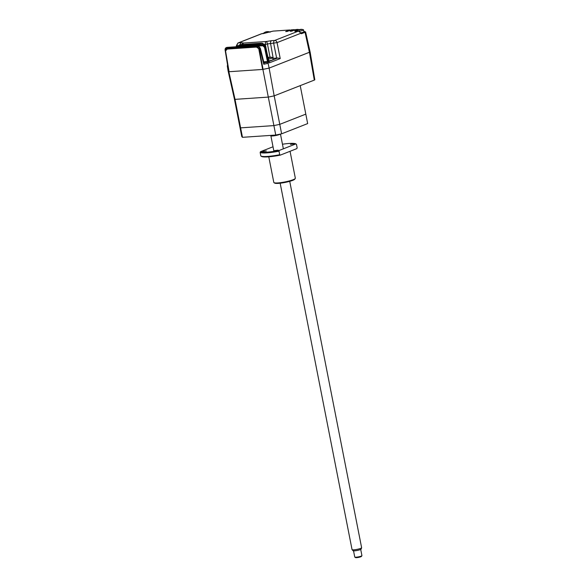 <?xml version="1.0" encoding="UTF-8"?>
<svg xmlns="http://www.w3.org/2000/svg" width="587" height="587" viewBox="0 0 587 587"><rect width="100%" height="100%" fill="white"/><g stroke="black" fill="none" stroke-linecap="round" stroke-linejoin="round"><path stroke-width="0.88" d="M228.094 70.902L228.849 71.739L235.027 99.364L240.619 127.863L239.9 127.078L234.308 98.579L235.027 99.364L234.308 98.579L228.094 70.902L227.323 66.111L227.609 64.453M281.628 133.814L275.751 135.054L273.894 125.596L240.619 127.863L273.894 125.596L279.772 124.356L281.628 133.814L307.661 123.586L305.812 114.127L279.772 124.356L305.812 114.127L300.221 85.629L274.18 95.857L268.303 97.097L274.18 95.857L279.772 124.356L273.894 125.596L268.303 97.097L235.027 99.364L268.303 97.097L262.895 69.42L269.125 68.107L274.18 95.857L314.309 80.096A2.436 0.367 -11.1 0 0 314.815 79.759L310.097 51.825A3.192 0.484 -11.1 0 0 310.039 51.751M228.849 71.739L262.895 69.42M228.123 70.888L229.091 71.724L262.631 69.435L269.125 68.092L309.437 52.272A3.192 0.484 -11.1 0 0 310.097 51.825M280.256 134.1A4.879 0.741 168.9 0 1 279.412 134.533A4.879 0.741 168.9 0 1 274.342 135.766L271.48 135.964A4.879 0.741 168.9 0 1 270.856 135.729A4.879 0.741 -11.1 0 0 272.691 135.949A4.879 0.741 -11.1 0 0 280.256 134.1M274.224 135.157L274.342 135.766M271.355 135.355L271.48 135.964M240.619 127.863L242.475 137.321L241.756 136.536L239.9 127.078L240.619 127.863M275.751 135.054L242.475 137.321M263.937 62.75L264.377 62.728L263.783 64.24L263.923 63.11M268.215 62.464L267.195 62.435L267.511 61.848L268.347 61.679L268.127 63.33L263.783 64.24L259.799 48.479L260.327 48.266C259.241 46.578 258.236 45.896 257.311 46.226L257.311 46.226A0.609 0.389 -93.9 0 1 257.436 46.248M258.735 48.662L256.468 47.077L227.206 49.073A0.609 0.389 -93.9 0 1 227.463 48.347L227.396 48.281A0.609 0.389 -93.9 0 1 227.477 48.266C225.65 48.941 224.909 49.792 225.247 50.827L227.851 66.691L227.323 66.111M236.722 45.94L258.625 44.333L260.276 45.118M259.938 45.14L258.375 44.429L237.023 45.889L235.688 46.791M269.191 61.855L268.897 61.202M263.071 69.369L259.183 48.611L259.799 48.479C259.373 47.107 258.522 46.366 257.238 46.248A0.609 0.389 -93.9 0 1 257.311 46.226L227.477 48.266A0.609 0.389 -93.9 0 1 227.551 48.273M259.175 48.589L256.724 46.351L227.463 48.347C225.944 48.64 225.232 49.491 225.327 50.922L225.254 50.842C225.151 49.44 225.863 48.589 227.396 48.281L256.724 46.351A0.609 0.389 -93.9 0 0 256.468 47.077M263.739 61.818L266.373 61.635A0.609 0.389 -93.9 0 1 266.116 62.361L263.915 62.508M267.195 62.435L264.377 62.728M268.127 63.33L269.125 68.092L309.4 52.272A3.17 0.484 -11.1 0 0 310.061 51.832L305.607 31.933A2.627 0.396 168.9 0 1 305.057 32.307L301.439 33.723L300.456 32.989M227.206 49.073L225.555 50.944L229.091 71.724M290.176 30.297A0.609 0.389 -93.9 0 0 289.729 29.988L285.671 31.581L287.175 31.478L291.233 29.878A0.609 0.389 86.1 0 1 291.387 29.871M262.007 33.672A0.609 0.389 86.1 0 0 261.861 33.679A2.436 1.856 -111.4 0 0 261.435 33.775L237.904 43.02L236.385 45.669L237.075 45.808M241.91 44.502A2.436 2.407 9.8 0 1 243.708 43.042L266.366 41.494A2.436 0.572 76.8 0 1 267.459 44.04A3.595 0.543 168.9 0 1 270.578 43.541L277.042 42.616L300.647 33.342L300.339 32.703M266.777 51.942L265.339 44.377A2.436 1.541 -93.9 0 1 266.366 41.494L271.598 40.657A2.436 1.541 86.1 0 0 270.578 43.541L273.226 58.355L277.812 57.974L280.226 58.575L269.279 62.875L265.632 46.975M270.233 57.181A6.083 2.59 83 0 0 270.013 57.174L267.459 44.04L263.761 44.487M226.384 47.554L263.306 44.92L265.375 47.202L263.057 45.023L226.259 47.598C225.379 48.105 224.997 48.912 225.107 50.02L225.261 50.056M295.914 29.563A0.609 0.389 86.1 0 0 295.76 29.57L291.702 31.17L290.191 31.272L294.248 29.673A0.609 0.389 -93.9 0 1 294.703 29.988M237.904 43.02A2.436 1.856 68.6 0 1 238.329 42.924L241.44 42.712A2.436 1.541 86.1 0 0 240.369 44.605A0.609 0.389 86.1 0 0 240.296 44.612L261.575 43.174L263.945 45.397M262.272 44.979L260.826 44.098A0.609 0.389 -93.9 0 1 261.076 43.365L261.575 43.174A0.609 0.389 86.1 0 1 261.648 43.152L240.296 44.612A0.609 0.389 86.1 0 0 240.222 44.627L239.731 44.825A2.436 1.856 -111.4 0 0 239.305 44.92L239.797 44.722M260.826 44.098L239.107 45.647M268.648 57.937L268.582 57.599A6.083 2.59 -97 0 0 268.237 57.996A5.914 4.124 -159.8 0 1 268.897 57.915A6.083 2.59 83 0 1 269.235 57.519L269.712 57.401A6.083 5.43 -118.8 0 1 270.6 57.482A5.914 1.732 114.1 0 1 270.754 57.394A5.914 1.732 114.1 0 1 270.893 57.321A6.083 5.43 61.2 0 0 269.998 57.24L269.815 57.203A6.083 2.59 83 0 1 270.013 57.174A6.097 6.097 0 0 1 272.625 57.607A3.412 0.521 168.9 0 1 272.735 57.702A3.412 0.521 168.9 0 1 272.449 57.988A3.412 0.521 168.9 0 1 268.406 59.052M268.582 57.599L268.391 57.555A6.083 5.43 -118.8 0 0 268.083 57.651M272.735 57.702L273.094 59.529A3.412 0.521 168.9 0 1 268.824 60.865M268.076 57.599A6.083 5.43 61.2 0 1 268.149 57.57A6.083 5.43 61.2 0 1 268.685 57.401L269.154 57.277A6.083 2.59 -97 0 1 269.206 57.269A6.083 2.59 -97 0 1 269.572 57.262A5.914 5.019 124.1 0 1 269.793 57.225M298.394 30.032A5.914 2.627 -130.3 0 1 298.526 29.944A5.914 2.627 -130.3 0 1 298.607 29.9A5.914 2.627 -130.3 0 1 298.68 29.871A6.083 5.43 61.2 0 1 298.966 29.754A6.083 5.43 61.2 0 1 299.502 29.577L299.972 29.46A6.083 2.59 -97 0 1 300.023 29.445A6.083 2.59 -97 0 1 300.39 29.438A5.914 5.019 124.1 0 1 300.61 29.401L300.815 29.416A6.083 5.43 61.2 0 1 301.711 29.504A5.914 1.732 114.1 0 0 301.564 29.57A5.914 1.732 114.1 0 0 301.417 29.658A6.083 5.43 -118.8 0 0 300.522 29.577L300.052 29.695A6.083 2.59 83 0 0 299.708 30.091A5.914 4.124 -159.8 0 0 299.054 30.172A6.083 2.59 -97 0 1 299.392 29.776L299.209 29.739A6.083 5.43 -118.8 0 0 298.394 30.032M298.409 31.199A0.609 0.389 86.1 0 0 298.233 31.199L296.773 31.302A0.609 0.389 -93.9 0 1 296.927 31.287A3.412 0.521 168.9 0 1 296.853 31.192A3.412 0.521 168.9 0 1 296.919 31.06A6.097 6.097 0 0 1 298.607 29.9M301.043 29.357A6.083 2.59 83 0 0 300.823 29.35A6.097 6.097 0 0 1 303.442 29.783A3.412 0.521 168.9 0 1 303.552 29.878A3.412 0.521 168.9 0 1 303.266 30.164A3.412 0.521 168.9 0 1 298.974 31.265M299.458 30.113L299.209 29.739M303.552 29.878L303.905 31.705A3.412 0.521 168.9 0 1 300.441 32.916M299.605 30.098L299.502 29.577M267.584 31.639A6.083 2.59 83 0 0 267.364 31.632A6.083 2.59 83 0 0 267.166 31.661L267.356 31.698A6.083 5.43 61.2 0 1 268.244 31.786A5.914 1.732 114.1 0 0 268.105 31.852A5.914 1.732 114.1 0 0 267.958 31.94A6.083 5.43 -118.8 0 0 267.063 31.859L266.593 31.977A6.083 2.59 83 0 0 266.249 32.373A5.914 4.124 -159.8 0 0 265.595 32.454A6.083 2.59 -97 0 1 265.933 32.058L265.75 32.021A6.083 5.43 -118.8 0 0 264.928 32.314A5.914 2.627 -130.3 0 1 265.067 32.226A5.914 2.627 -130.3 0 1 265.148 32.182A5.914 2.627 -130.3 0 1 265.221 32.153A6.083 5.43 61.2 0 1 265.5 32.036A6.083 5.43 61.2 0 1 266.036 31.859L266.513 31.742A6.083 2.59 -97 0 1 266.564 31.727A6.083 2.59 -97 0 1 266.924 31.72A5.914 5.019 124.1 0 1 267.151 31.683M273.241 31.111A0.609 0.389 86.1 0 0 273.094 31.118L263.314 33.584A0.609 0.389 -93.9 0 1 263.46 33.569A3.412 0.521 168.9 0 1 263.387 33.481A3.412 0.521 168.9 0 1 263.453 33.342A6.097 6.097 0 0 1 265.148 32.182M267.364 31.632A6.097 6.097 0 0 1 269.976 32.065A3.412 0.521 168.9 0 1 270.086 32.16A3.412 0.521 168.9 0 1 270.049 32.27M262.712 151.446L266.351 150.94L262.712 151.446M274.496 150.639L278.128 150.133L274.496 150.639M290.462 144.365L294.102 143.859L290.462 144.365M268.78 156.817L273.806 182.425A10.97 1.666 -11.1 0 0 273.982 182.652A10.97 1.666 -11.1 0 0 277.93 182.924A10.97 1.666 -11.1 0 0 293.052 179.739A10.97 1.666 -11.1 0 0 295.261 178.477A10.97 1.666 -11.1 0 0 295.334 178.206L290.059 151.292M273.982 182.652L274.687 183.115A10.361 1.57 -11.1 0 0 278.414 183.371A10.361 1.57 -11.1 0 0 288.562 181.647A10.361 1.57 -11.1 0 0 294.784 179.174L295.261 178.477M282.464 144.233A18.285 2.774 168.9 0 1 295.841 143.903A18.285 2.774 168.9 0 1 295.863 143.918L279.368 150.397L279.001 151.175L279.691 154.726L280.3 155.122L296.787 148.643L297.161 147.865L296.464 144.314L295.863 143.918L296.464 144.314M279.691 154.726A18.894 2.869 168.9 0 1 260.841 156.01L260.144 152.466L260.518 151.681L273.021 146.772M261.45 156.413L260.841 156.01L261.45 156.413A18.285 2.774 -11.1 0 0 261.472 156.428A18.285 2.774 -11.1 0 0 280.3 155.122M279.368 150.397A18.285 2.774 168.9 0 1 260.518 151.681M279.001 151.175A18.894 2.869 168.9 0 1 260.144 152.466M280.168 183.21L352.046 549.586A4.879 0.741 -11.1 0 0 352.083 549.645A4.879 0.741 -11.1 0 0 353.888 549.806A4.879 0.741 -11.1 0 0 358.804 548.962A4.879 0.741 -11.1 0 0 361.614 547.781A4.879 0.741 -11.1 0 0 361.621 547.708L289.736 181.332M361.614 547.781L361.159 549.087A4.175 0.631 168.9 0 1 358.752 550.1A4.175 0.631 168.9 0 1 354.541 550.826A4.175 0.631 168.9 0 1 353 550.687L352.083 549.645M353.535 550.833L354.753 557.041A3.654 0.558 -11.1 0 0 354.812 557.114A3.654 0.558 -11.1 0 0 356.133 557.202A3.654 0.558 -11.1 0 0 359.714 556.593A3.654 0.558 -11.1 0 0 361.908 555.72A3.654 0.558 -11.1 0 0 361.93 555.632L360.712 549.425M361.908 555.72L361.431 556.417A3.045 0.462 168.9 0 1 359.596 557.144A3.045 0.462 168.9 0 1 356.617 557.65A3.045 0.462 168.9 0 1 355.517 557.577L354.812 557.114M309.437 52.272L314.309 80.096M237.427 45.779A0.609 0.389 86.1 0 0 237.273 45.786L237.023 45.889A0.609 0.389 -93.9 0 0 236.766 46.608L236.304 46.755M258.618 45.228L236.766 46.608M258.119 45.155A0.609 0.389 -93.9 0 1 258.375 44.429L258.625 44.333A0.609 0.389 86.1 0 1 258.801 44.326M296.53 31.302L296.442 30.847L297.961 30.245M295.562 31.294A4.879 0.741 168.9 0 1 296.442 30.847A0.609 0.462 68.6 0 0 295.855 30.289L298.071 29.416A0.609 0.389 -93.9 0 1 298.423 29.555M266.373 61.635L267.511 61.848L264.532 47.386L262.8 45.742L226.428 48.229A0.609 0.389 -93.9 0 1 226.685 47.503L226.934 47.4A0.609 0.389 86.1 0 1 227.008 47.386L263.38 44.906A0.609 0.389 86.1 0 0 263.306 44.92L263.057 45.023A0.609 0.389 -93.9 0 0 262.8 45.742M262.631 69.435L258.742 48.677M225.555 50.944L228.864 71.702M309.4 52.272L305.057 32.307A0.609 0.462 -111.4 0 0 304.47 31.757L300.86 33.18A0.609 0.462 -111.4 0 1 301.439 33.723M289.729 29.988L273.094 31.118A0.609 0.462 -111.4 0 0 272.889 31.199M263.314 33.584L261.861 33.679L238.329 42.924A2.436 1.541 86.1 0 0 237.302 45.771M241.44 42.712L243.708 43.042A2.436 1.541 86.1 0 0 242.717 44.443M271.598 40.657L274.701 40.444L298.233 31.199A2.436 1.856 -111.4 0 1 300.317 32.659M276.638 58.12L273.681 43.328A2.436 1.541 -93.9 0 1 274.701 40.444A2.436 1.856 68.6 0 1 277.042 42.616L280.226 58.575M225.232 49.939L227.529 64.841M226.428 48.229L225.335 50.056M264.532 47.386L265.375 47.202L268.347 61.679M305.607 31.933L304.132 31.39A0.609 0.389 -93.9 0 1 304.293 31.375M304.132 31.39L304.47 31.757M296.773 31.302C294.425 31.397 294.116 31.052 295.855 30.289M298.636 29.893A0.609 0.462 -111.4 0 0 298.071 29.416L295.76 29.57M294.248 29.673L291.233 29.878M277.812 57.974L269.044 61.422M263.49 44.92A0.609 0.389 86.1 0 0 263.38 44.906C264.752 45.038 265.559 45.735 265.786 46.997M227.088 47.393A0.609 0.389 86.1 0 0 227.008 47.386L226.259 47.598M261.751 43.167A0.609 0.389 86.1 0 0 261.648 43.152C263.042 43.291 263.849 44.01 264.069 45.309M263.211 44.913A2.436 1.856 -111.4 0 0 261.076 43.365L239.731 44.825A0.609 0.389 -93.9 0 0 239.481 45.559M266.138 32.38L266.036 31.859M273.924 151.365L270.79 135.392M225.247 50.827L227.822 66.551M260.437 45.104L258.698 44.311L236.598 45.984M263.908 62.471L260.327 48.266M261.435 33.775L273.168 31.104L289.802 29.966M236.451 46.05L236.385 45.669M295.422 31.529L298.306 31.184L300.456 32.615M298.783 29.878L298.145 29.401L295.833 29.555M294.329 29.658L291.313 29.864M238.417 45.698L239.305 44.92M269.206 57.269A6.097 6.097 0 0 0 268.149 57.57M300.023 29.445A6.097 6.097 0 0 0 298.966 29.754M299.495 30.113L299.421 29.732M266.564 31.727A6.097 6.097 0 0 0 265.5 32.036M283.36 148.827L280.469 134.063"/></g></svg>
